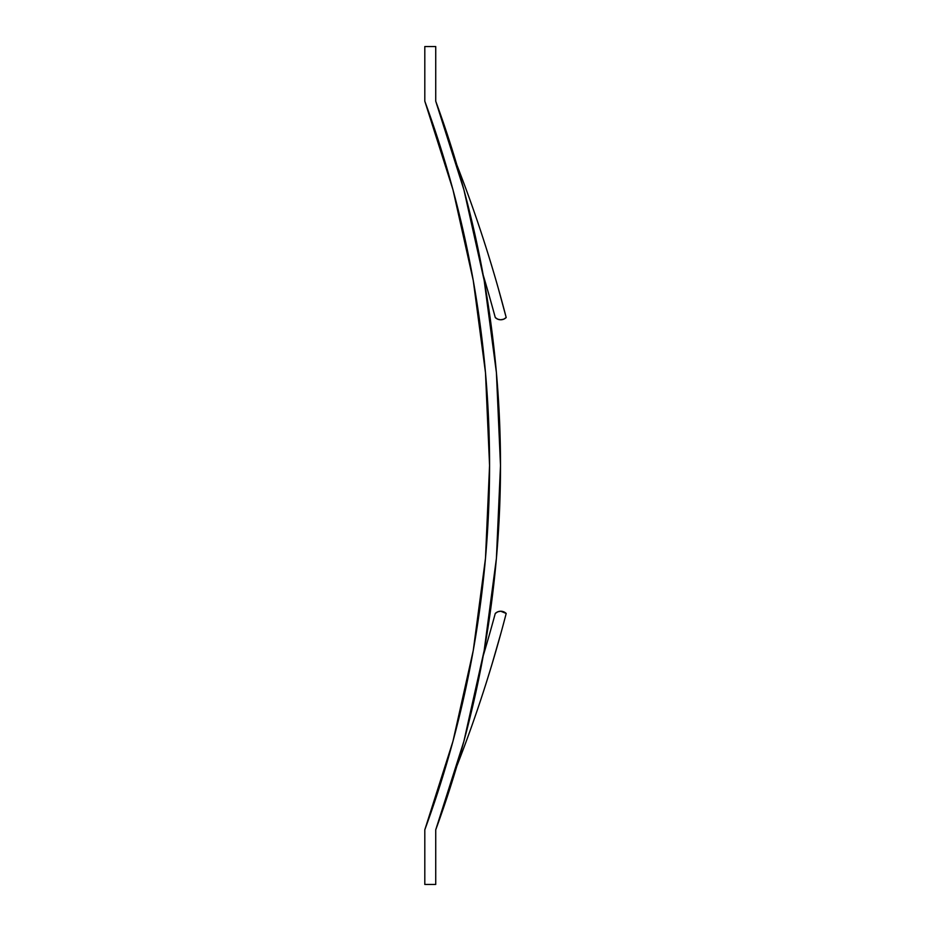 <?xml version="1.0" encoding="UTF-8"?>
<svg xmlns="http://www.w3.org/2000/svg" width="931" height="931" viewBox="0 0 931 931"><rect width="100%" height="100%" fill="white"/><g stroke="black" fill="none" stroke-linecap="round" stroke-linejoin="round"><path stroke-width="1.4" d="M500.645 319.775L503.683 319.193L506.196 317.541A1349.205 1349.205 0 0 0 456.865 164.95A1349.205 1349.205 0 0 1 506.196 317.541L498.341 288.529L506.196 317.541A7.785 7.785 0 0 1 500.727 319.775L500.727 319.775A7.785 7.785 0 0 1 495.269 317.541A1688.706 1688.706 0 0 0 483.201 275.052A1688.706 1688.706 0 0 1 495.269 317.541A1688.706 1688.706 0 0 0 483.201 275.052M497.259 318.961L498.772 319.531M502.682 319.531L504.195 318.972M500.703 319.775A7.785 7.785 0 0 0 500.727 319.775A7.785 7.785 0 0 1 500.703 319.775L497.759 319.193L500.703 319.775M482.968 237.929L486.855 250.067M483.212 275.099A1688.706 1688.706 0 0 1 495.269 317.541L497.759 319.193M464.115 190.541A1056.988 1056.988 0 0 0 463.696 189.016A1056.988 1056.988 0 0 1 464.115 190.552A1056.988 1056.988 0 0 0 463.696 189.016M492.092 267.081L492.266 267.686M488.938 256.758L492.162 267.325M489.566 466.384A1056.988 1056.988 0 0 1 479.477 611.225L479.477 611.225A1056.988 1056.988 0 0 1 445.937 766.05L445.937 766.05A1056.988 1056.988 0 0 0 489.566 466.384A1056.988 1056.988 0 0 1 445.937 766.05A1056.988 1056.988 0 0 0 489.566 465.5A1056.988 1056.988 0 0 1 424.804 829.8L424.804 884.45L435.731 884.45L435.731 829.8A1056.988 1056.988 0 0 0 435.917 829.312M424.955 829.381A1056.988 1056.988 0 0 0 489.566 465.5L485.482 558.367L473.251 650.513L452.978 741.227L424.804 829.8L424.804 884.45L435.731 884.45L435.731 829.8L463.906 741.227L484.178 650.513L496.409 558.367L500.494 465.5A1056.988 1056.988 0 0 0 500.494 464.569A1056.988 1056.988 0 0 1 435.731 829.8L463.906 741.227L475.706 693.071M484.329 281.348A1056.988 1056.988 0 0 0 484.027 279.626A1056.988 1056.988 0 0 1 484.329 281.348M496.491 373.552A1056.988 1056.988 0 0 0 496.328 371.725A1056.988 1056.988 0 0 1 496.491 373.552M463.906 189.773L435.731 101.2A1056.988 1056.988 0 0 1 500.494 465.5L496.409 372.633L484.178 280.487L463.906 189.773L435.731 101.2L435.731 46.55L424.804 46.55L424.804 101.2A1056.988 1056.988 0 0 1 489.566 465.5A1056.988 1056.988 0 0 0 445.937 164.95A1056.988 1056.988 0 0 1 479.477 319.775A1056.988 1056.988 0 0 0 445.937 164.95A1056.988 1056.988 0 0 1 489.566 465.5L485.482 372.633L473.251 280.487L485.482 372.633M486.797 681.108L486.517 681.992M506.196 613.459A1349.205 1349.205 0 0 1 456.865 766.05A1349.205 1349.205 0 0 0 506.196 613.459L500.727 611.225A7.785 7.785 0 0 0 500.703 611.225L497.759 611.807L500.703 611.225A7.785 7.785 0 0 1 506.196 613.459L503.787 622.63M486.738 681.294L492.092 663.919L486.738 681.294M492.266 663.314L501.239 632.068M497.759 611.807L495.269 613.459A1688.706 1688.706 0 0 1 494.489 616.322A1634.173 1634.173 0 0 1 483.224 655.796A1634.173 1634.173 0 0 0 494.489 616.322A1634.173 1634.173 0 0 1 483.224 655.796L485.4 648.476M490.125 632.079L487.146 642.471M484.341 649.64A1056.988 1056.988 0 0 1 484.027 651.386A1056.988 1056.988 0 0 0 484.341 649.64A1056.988 1056.988 0 0 1 484.027 651.374M496.328 559.287A1056.988 1056.988 0 0 0 496.491 557.436A1056.988 1056.988 0 0 1 496.328 559.287M463.696 742.007A1056.988 1056.988 0 0 0 464.115 740.436A1056.988 1056.988 0 0 1 463.696 742.007A1056.988 1056.988 0 0 0 464.115 740.436A1056.988 1056.988 0 0 1 463.696 742.007A1056.988 1056.988 0 0 0 464.115 740.436M489.566 465.5A1056.988 1056.988 0 0 0 479.477 319.775L479.477 319.775A1056.988 1056.988 0 0 1 489.566 464.616A1056.988 1056.988 0 0 0 424.804 101.2L452.978 189.773L473.251 280.487M483.224 655.796A1634.173 1634.173 0 0 0 494.489 616.322A1688.706 1688.706 0 0 0 495.269 613.459A7.785 7.785 0 0 1 500.703 611.225A7.785 7.785 0 0 0 500.703 611.225L500.645 611.225M498.434 642.146L492.092 663.919M504.195 612.028L502.67 611.469M498.772 611.469L497.259 612.039M435.731 101.2L435.731 46.55L424.804 46.55L424.804 101.2M483.224 655.82L484.178 650.513M496.409 558.367L500.494 465.5L496.409 372.633M485.482 558.367L473.251 650.513L452.978 741.227M486.832 681.003L485.063 686.566M492.162 663.675L489.962 670.914"/></g></svg>
